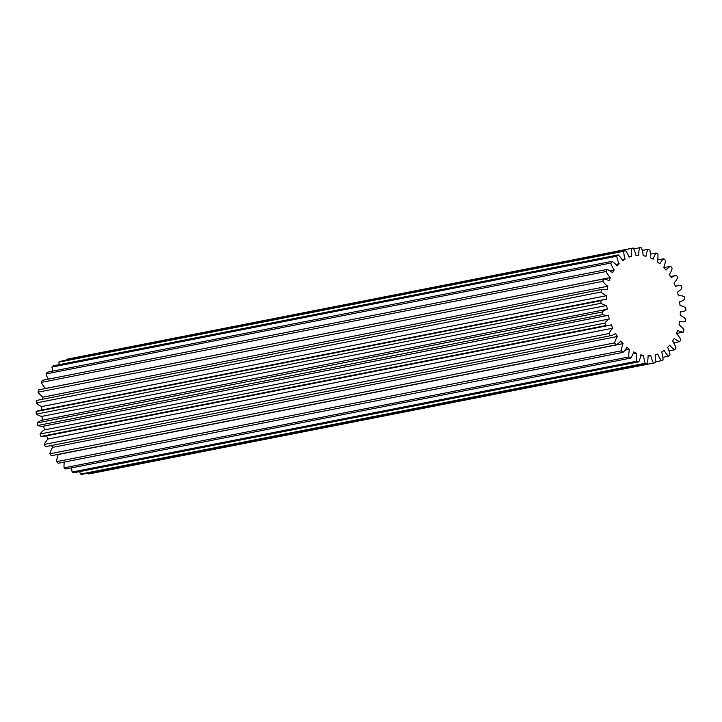 <?xml version="1.0" encoding="UTF-8"?>
<svg xmlns="http://www.w3.org/2000/svg" width="722" height="722" viewBox="0 0 722 722"><rect width="100%" height="100%" fill="white"/><g stroke="black" fill="none" stroke-linecap="round" stroke-linejoin="round"><path stroke-width="1.08" d="M677.606 330.306A50.702 36.308 -101.1 0 1 677.046 331.94A50.702 36.308 -101.1 0 1 676.451 333.546A21.985 15.74 -101.1 0 1 680.72 339.593A58.401 41.813 -101.1 0 1 679.772 341.65A21.985 15.74 -101.1 0 1 674.222 338.365A50.702 36.308 -101.1 0 1 672.597 341.145A21.985 15.74 -101.1 0 1 676.018 348.067A58.401 41.813 -101.1 0 1 674.763 349.782A21.985 15.74 -101.1 0 1 669.664 345.161A50.702 36.308 -101.1 0 1 667.624 347.381A21.985 15.74 -101.1 0 1 670.061 354.917A58.401 41.813 -101.1 0 1 668.554 356.217A21.985 15.74 -101.1 0 1 664.096 350.432A50.702 36.308 -101.1 0 1 661.713 352.011A21.985 15.74 -101.1 0 1 663.076 359.863A58.401 41.813 -101.1 0 1 661.379 360.702A21.985 15.74 -101.1 0 1 657.724 353.979A50.702 36.308 -101.1 0 1 655.107 354.854A21.985 15.74 -101.1 0 1 655.341 362.724A58.401 41.813 -101.1 0 1 654.646 362.868A58.401 41.813 -101.1 0 1 653.509 363.067A21.985 15.74 -101.1 0 1 650.811 355.666A50.702 36.308 -101.1 0 1 648.049 355.811A21.985 15.74 -101.1 0 1 647.147 363.383A58.401 41.813 -101.1 0 1 645.251 363.229A21.985 15.74 -101.1 0 1 643.6 355.432A50.702 36.308 -101.1 0 1 640.811 354.827A21.985 15.74 -101.1 0 1 639.611 359.872A21.985 15.74 -101.1 0 1 638.808 361.83A58.401 41.813 -101.1 0 1 636.921 361.171A21.985 15.74 -101.1 0 1 636.398 353.275A50.702 36.308 -101.1 0 1 633.672 351.948A21.985 15.74 -101.1 0 1 633.311 353.049A21.985 15.74 -101.1 0 1 630.64 358.103A58.401 41.813 -101.1 0 1 628.844 356.975A21.985 15.74 -101.1 0 1 629.449 349.295A50.702 36.308 -101.1 0 1 626.904 347.291A21.985 15.74 -101.1 0 1 622.969 352.363A58.401 41.813 -101.1 0 1 621.326 350.802A21.985 15.74 -101.1 0 1 623.05 343.627A50.702 36.308 -101.1 0 1 620.767 341.028A21.985 15.74 -101.1 0 1 616.074 344.827A58.401 41.813 -101.1 0 1 614.648 342.896A21.985 15.74 -101.1 0 1 617.418 336.497A50.702 36.308 -101.1 0 1 615.505 333.411A21.985 15.74 -101.1 0 1 610.496 335.73A21.985 15.74 -101.1 0 1 610.234 335.784A58.401 41.813 -101.1 0 1 609.079 333.546A21.985 15.74 -101.1 0 1 612.798 328.176A50.702 36.308 -101.1 0 1 611.317 324.71A21.985 15.74 -101.1 0 1 609.034 325.414A21.985 15.74 -101.1 0 1 605.677 325.568A58.401 41.813 -101.1 0 1 604.837 323.131A21.985 15.74 -101.1 0 1 609.341 318.989A50.702 36.308 -101.1 0 1 608.357 315.279A21.985 15.74 -101.1 0 1 602.554 314.593A58.401 41.813 -101.1 0 1 602.067 312.039A21.985 15.74 -101.1 0 1 607.202 309.278A50.702 36.308 -101.1 0 1 606.742 305.478A21.985 15.74 -101.1 0 1 601.011 303.267A58.401 41.813 -101.1 0 1 600.884 300.695A21.985 15.74 -101.1 0 1 603.908 299.639A21.985 15.74 -101.1 0 1 606.453 299.431A50.702 36.308 -101.1 0 1 606.543 295.677A21.985 15.74 -101.1 0 1 601.092 292.031A58.401 41.813 -101.1 0 1 601.336 289.54A21.985 15.74 -101.1 0 1 601.435 289.513A21.985 15.74 -101.1 0 1 607.121 289.82A50.702 36.308 -101.1 0 1 607.753 286.255A21.985 15.74 -101.1 0 1 602.798 281.309A58.401 41.813 -101.1 0 1 603.412 278.999A21.985 15.74 -101.1 0 1 609.188 280.813A50.702 36.308 -101.1 0 1 610.334 277.582A21.985 15.74 -101.1 0 1 606.065 271.526A58.401 41.813 -101.1 0 1 607.012 269.477A21.985 15.74 -101.1 0 1 612.563 272.763A50.702 36.308 -101.1 0 1 614.187 269.974A21.985 15.74 -101.1 0 1 610.767 263.052A58.401 41.813 -101.1 0 1 612.021 261.346A21.985 15.74 -101.1 0 1 617.12 265.967A50.702 36.308 -101.1 0 1 619.16 263.738A21.985 15.74 -101.1 0 1 616.723 256.211A58.401 41.813 -101.1 0 1 618.231 254.911A21.985 15.74 -101.1 0 1 622.698 260.687A50.702 36.308 -101.1 0 1 625.072 259.108A21.985 15.74 -101.1 0 1 623.709 251.256A58.401 41.813 -101.1 0 1 625.405 250.426A21.985 15.74 -101.1 0 1 629.061 257.14A50.702 36.308 -101.1 0 1 631.678 256.265A21.985 15.74 -101.1 0 1 631.443 248.395A58.401 41.813 -101.1 0 1 632.138 248.251A58.401 41.813 -101.1 0 1 633.275 248.052A21.985 15.74 -101.1 0 1 635.983 255.453A50.702 36.308 -101.1 0 1 638.735 255.317A21.985 15.74 -101.1 0 1 639.638 247.736A58.401 41.813 -101.1 0 1 641.533 247.899A21.985 15.74 -101.1 0 1 643.185 255.687A50.702 36.308 -101.1 0 1 645.973 256.301A21.985 15.74 -101.1 0 1 647.977 249.298A58.401 41.813 -101.1 0 1 649.863 249.956A21.985 15.74 -101.1 0 1 650.396 257.844A50.702 36.308 -101.1 0 1 653.121 259.171A21.985 15.74 -101.1 0 1 656.145 253.016A58.401 41.813 -101.1 0 1 657.941 254.144A21.985 15.74 -101.1 0 1 657.336 261.833A50.702 36.308 -101.1 0 1 659.881 263.828A21.985 15.74 -101.1 0 1 663.816 258.756A58.401 41.813 -101.1 0 1 665.458 260.317A21.985 15.74 -101.1 0 1 664.15 266.436A21.985 15.74 -101.1 0 1 663.744 267.501A50.702 36.308 -101.1 0 1 666.018 270.091A21.985 15.74 -101.1 0 1 670.711 266.292A58.401 41.813 -101.1 0 1 672.137 268.223A21.985 15.74 -101.1 0 1 671.496 270.326A21.985 15.74 -101.1 0 1 669.366 274.631A50.702 36.308 -101.1 0 1 671.279 277.717A21.985 15.74 -101.1 0 1 676.288 275.389A21.985 15.74 -101.1 0 1 676.55 275.344A58.401 41.813 -101.1 0 1 677.705 277.573A21.985 15.74 -101.1 0 1 673.987 282.952A50.702 36.308 -101.1 0 1 675.467 286.408A21.985 15.74 -101.1 0 1 677.75 285.704A21.985 15.74 -101.1 0 1 681.117 285.551A58.401 41.813 -101.1 0 1 681.956 287.988A21.985 15.74 -101.1 0 1 677.444 292.139A50.702 36.308 -101.1 0 1 678.427 295.839A21.985 15.74 -101.1 0 1 684.23 296.525A58.401 41.813 -101.1 0 1 684.718 299.088A21.985 15.74 -101.1 0 1 679.582 301.841A50.702 36.308 -101.1 0 1 680.043 305.641A21.985 15.74 -101.1 0 1 685.774 307.852A58.401 41.813 -101.1 0 1 685.9 310.433A21.985 15.74 -101.1 0 1 682.877 311.48A21.985 15.74 -101.1 0 1 680.332 311.687A50.702 36.308 -101.1 0 1 680.241 315.442A21.985 15.74 -101.1 0 1 685.692 319.088A58.401 41.813 -101.1 0 1 685.449 321.588A21.985 15.74 -101.1 0 1 685.349 321.606A21.985 15.74 -101.1 0 1 679.664 321.299A50.702 36.308 -101.1 0 1 679.032 324.864A21.985 15.74 -101.1 0 1 683.987 329.81A58.401 41.813 -101.1 0 1 683.373 332.129A21.985 15.74 -101.1 0 1 677.606 330.306M673.671 342.842L679.772 341.65M676.478 333.483L683.373 332.129M669.041 350.901L674.763 349.782M662.868 357.327L668.554 356.217M655.423 361.866L661.379 360.702M647.147 363.383L82.362 474.264A58.401 41.813 -101.1 0 1 80.467 474.101L645.251 363.229M654.646 362.868L89.862 473.749A58.401 41.813 -101.1 0 1 88.725 473.948L653.509 363.067M638.808 361.83L74.023 472.702A58.401 41.813 -101.1 0 1 72.137 472.044L636.921 361.171M663.816 258.756L657.688 259.956M656.145 253.016L650.405 254.144M670.711 266.292L663.87 267.636M610.767 263.052L45.982 373.933A58.401 41.813 -101.1 0 1 47.237 372.218L612.021 261.346M606.065 271.526L41.28 382.407A58.401 41.813 -101.1 0 1 42.228 380.35L607.012 269.477M616.723 256.211L51.939 367.083A58.401 41.813 -101.1 0 1 53.446 365.783L618.231 254.911M631.443 248.395L66.659 359.276A58.401 41.813 -101.1 0 1 67.354 359.132L632.138 248.251M623.709 251.256L58.924 362.137A58.401 41.813 -101.1 0 1 60.621 361.298L625.405 250.426M639.638 247.736L633.708 248.9M647.977 249.298L642.3 250.408M616.074 344.827L51.289 455.708A58.401 41.813 -101.1 0 1 49.863 453.777L614.648 342.896M622.969 352.363L58.184 463.244A58.401 41.813 -101.1 0 1 56.542 461.683L621.326 350.802M610.234 335.784L45.45 446.656A58.401 41.813 -101.1 0 1 44.295 444.427L609.079 333.546M602.554 314.593L37.77 425.475A58.401 41.813 -101.1 0 1 37.282 422.911L602.067 312.039M605.677 325.568L40.883 436.449A58.401 41.813 -101.1 0 1 40.044 434.012L604.837 323.131M601.011 303.267L36.226 414.148A58.401 41.813 -101.1 0 1 36.1 411.567L600.884 300.695M601.092 292.031L36.308 402.912A58.401 41.813 -101.1 0 1 36.551 400.412L601.336 289.54M602.798 281.309L38.013 392.19A58.401 41.813 -101.1 0 1 38.627 389.871L603.412 278.999M88.292 473.1A21.985 15.74 78.9 0 0 88.725 473.948M79.7 471.592A21.985 15.74 78.9 0 0 80.467 474.101M71.595 467.856A21.985 15.74 78.9 0 0 72.137 472.044M630.64 358.103L65.855 468.984A58.401 41.813 -101.1 0 1 64.059 467.856L628.844 356.975M64.312 462.044A21.985 15.74 78.9 0 0 64.059 467.856M623.05 343.627L58.256 454.499A21.985 15.74 78.9 0 0 56.542 461.683M617.418 336.497L52.634 447.369A21.985 15.74 78.9 0 0 49.863 453.777M52.634 447.369A50.702 36.308 -101.1 0 1 51.433 445.483M45.964 446.557A21.985 15.74 -101.1 0 1 45.712 446.611A21.985 15.74 -101.1 0 1 45.45 446.656M612.798 328.176L48.013 439.048A21.985 15.74 78.9 0 0 44.295 444.427M48.013 439.048A50.702 36.308 -101.1 0 1 46.623 435.826M609.034 325.414L44.25 436.296A21.985 15.74 -101.1 0 1 40.883 436.449M609.341 318.989L44.556 429.861A21.985 15.74 78.9 0 0 40.044 434.012M44.556 429.861A50.702 36.308 -101.1 0 1 43.573 426.16A21.985 15.74 -101.1 0 1 37.77 425.475M607.202 309.278L42.417 420.159A21.985 15.74 78.9 0 0 37.282 422.911M42.417 420.159A50.702 36.308 -101.1 0 1 41.957 416.359A21.985 15.74 -101.1 0 1 36.226 414.148M603.908 299.639L39.123 410.52A21.985 15.74 78.9 0 0 36.1 411.567M41.668 410.024A50.702 36.308 -101.1 0 1 41.759 406.558A21.985 15.74 -101.1 0 1 36.308 402.912M42.571 399.23A50.702 36.308 -101.1 0 1 42.968 397.136A21.985 15.74 -101.1 0 1 38.013 392.19M45.522 388.517A50.702 36.308 -101.1 0 1 45.549 388.454A21.985 15.74 -101.1 0 1 41.28 382.407M48.329 379.158A21.985 15.74 -101.1 0 1 45.982 373.933M52.959 371.099A21.985 15.74 -101.1 0 1 51.939 367.083M59.132 364.673A21.985 15.74 -101.1 0 1 58.924 362.137M66.577 360.134A21.985 15.74 -101.1 0 1 66.659 359.276M629.449 349.295L625.099 350.143M636.398 353.275L632.968 353.951M610.334 277.582L45.549 388.454M607.753 286.255L42.968 397.136M606.543 295.677L41.759 406.558M606.742 305.478L41.957 416.359M608.357 315.279L43.573 426.16M625.072 259.108L622.102 259.694M631.678 256.265L628.934 256.806M619.16 263.738L615.767 264.405M614.187 269.974L609.909 270.813M643.6 355.432L640.622 356.018M650.811 355.666L648.049 356.208M601.435 289.513L36.651 400.394M610.496 335.73L45.712 446.611M682.877 311.48L680.332 311.976M677.75 285.704L675.377 286.174M676.288 275.389L670.567 276.517"/></g></svg>

